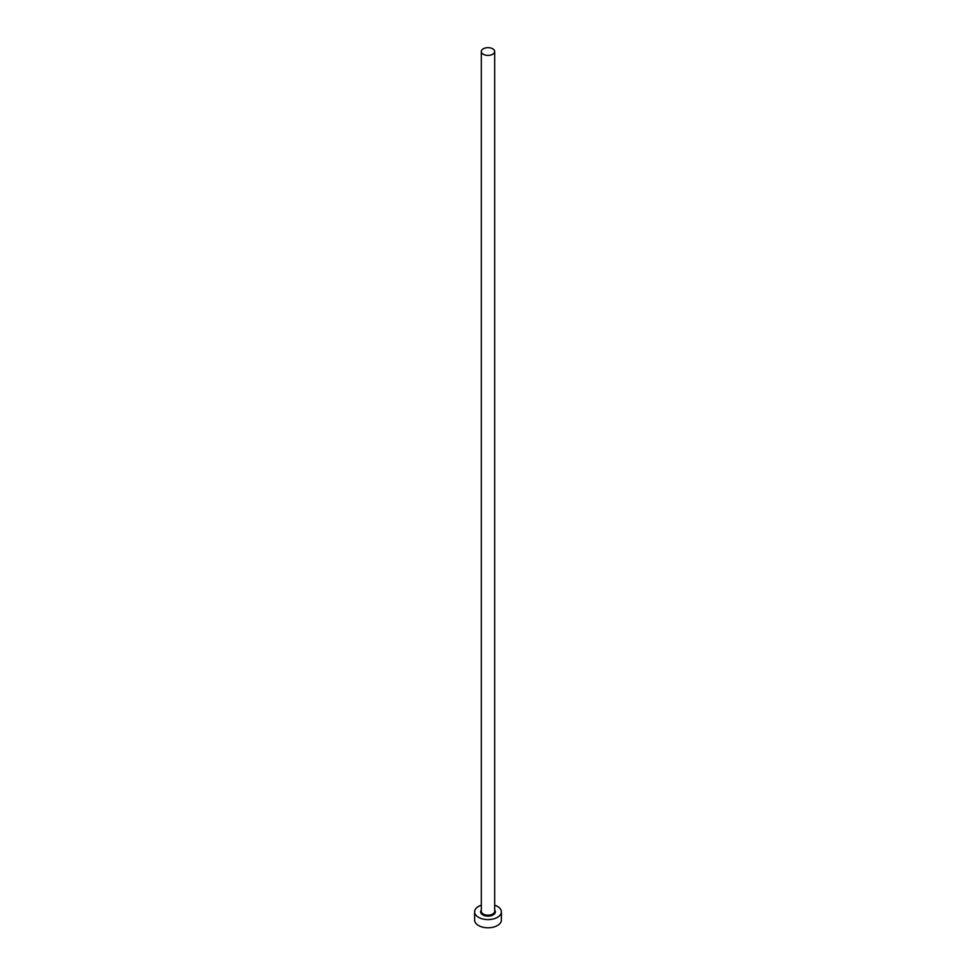 <?xml version="1.0" encoding="UTF-8"?>
<svg xmlns="http://www.w3.org/2000/svg" width="976" height="976" viewBox="0 0 976 976"><rect width="100%" height="100%" fill="white"/><g stroke="black" fill="none" stroke-linecap="round" stroke-linejoin="round"><path stroke-width="1.46" d="M483.266 54.266A6.686 3.867 0 0 0 490.562 55.095A6.686 3.867 0 0 0 494.686 51.533A6.686 3.867 0 0 0 492.734 48.8A6.686 3.867 0 0 0 485.438 47.958A6.686 3.867 0 0 0 481.314 51.533A6.686 3.867 0 0 0 483.266 54.266M481.314 905.179A13.383 7.723 0 0 0 474.617 911.865A13.383 7.723 0 0 0 478.533 917.33A13.383 7.723 0 0 0 493.124 919.002A13.383 7.723 0 0 0 501.383 911.865A13.383 7.723 0 0 0 497.467 906.411A13.383 7.723 0 0 0 494.686 905.179M474.617 911.865L474.617 920.063A13.383 7.723 0 0 0 478.533 925.529A13.383 7.723 0 0 0 493.124 927.2A13.383 7.723 0 0 0 501.383 920.063L501.383 911.865M494.686 910.096A7.357 4.246 180 0 1 492.197 915.354A7.357 4.246 180 0 1 482.791 914.878A7.357 4.246 180 0 1 481.314 910.096M481.314 51.533L481.314 911.328A6.686 3.867 0 0 0 483.266 914.048A6.686 3.867 0 0 0 490.562 914.89A6.686 3.867 0 0 0 494.686 911.328L494.686 51.533"/></g></svg>
